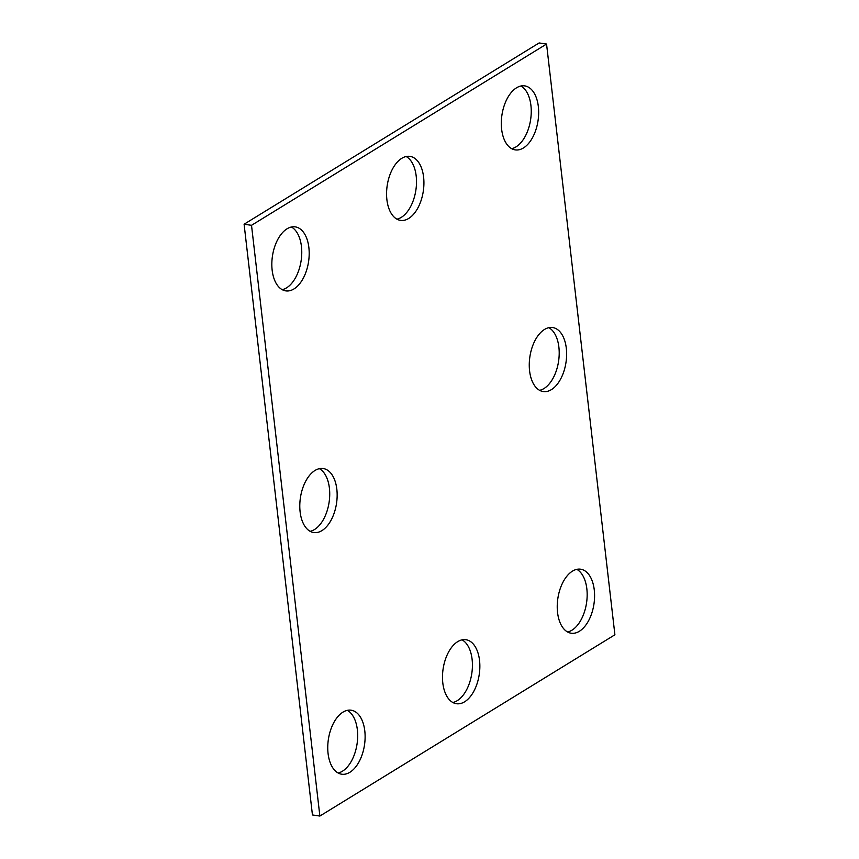 <?xml version="1.0" encoding="UTF-8"?>
<svg xmlns="http://www.w3.org/2000/svg" width="859" height="859" viewBox="0 0 859 859"><rect width="100%" height="100%" fill="white"/><g stroke="black" fill="none" stroke-linecap="round" stroke-linejoin="round"><path stroke-width="1.29" d="M546.56 44.045L251.515 225.316L319.87 816.05L614.904 634.78L546.56 44.045L539.13 42.95L244.096 224.22L251.515 225.316M244.096 224.22L312.44 814.955L319.87 816.05M319.365 468.67A32.352 18.275 -81.6 0 1 329.405 488.17A32.352 18.275 -81.6 0 1 310.163 531.324M336.835 489.265A32.352 18.275 -81.6 0 1 313.771 532.548A32.352 18.275 -81.6 0 1 300.392 497.887A32.352 18.275 -81.6 0 1 323.177 468.531A32.352 18.275 -81.6 0 1 336.835 489.265M347.326 710.329A32.352 18.275 -81.6 0 1 357.365 729.839A32.352 18.275 -81.6 0 1 338.124 772.993M364.796 730.923A32.352 18.275 -81.6 0 1 341.742 774.217A32.352 18.275 -81.6 0 1 328.353 739.545A32.352 18.275 -81.6 0 1 351.138 710.2A32.352 18.275 -81.6 0 1 364.796 730.923M539.635 390.33A32.352 18.275 98.4 0 0 558.887 347.186A32.352 18.275 98.4 0 0 548.837 327.676M566.306 348.271A32.352 18.275 98.4 0 0 552.648 327.537A32.352 18.275 98.4 0 0 529.863 356.893A32.352 18.275 98.4 0 0 543.253 391.564A32.352 18.275 98.4 0 0 566.306 348.271M520.876 86.007A32.352 18.275 -81.6 0 1 530.926 105.517A32.352 18.275 -81.6 0 1 511.674 148.671M538.346 106.602A32.352 18.275 -81.6 0 1 515.293 149.895A32.352 18.275 -81.6 0 1 501.903 115.235A32.352 18.275 -81.6 0 1 524.688 85.879A32.352 18.275 -81.6 0 1 538.346 106.602M406.135 156.51A32.352 18.275 -81.6 0 1 416.185 176.009A32.352 18.275 -81.6 0 1 396.944 219.163M423.605 177.104A32.352 18.275 -81.6 0 1 400.552 220.387A32.352 18.275 -81.6 0 1 387.173 185.727A32.352 18.275 -81.6 0 1 409.947 156.37A32.352 18.275 -81.6 0 1 423.605 177.104M462.056 639.837A32.352 18.275 -81.6 0 1 472.106 659.336A32.352 18.275 -81.6 0 1 452.865 702.49M479.537 660.431A32.352 18.275 -81.6 0 1 456.473 703.725A32.352 18.275 -81.6 0 1 443.094 669.054A32.352 18.275 -81.6 0 1 465.879 639.697A32.352 18.275 -81.6 0 1 479.537 660.431M567.606 631.999A32.352 18.275 98.4 0 0 586.847 588.844A32.352 18.275 98.4 0 0 576.797 569.345M594.267 589.94A32.352 18.275 98.4 0 0 580.609 569.206A32.352 18.275 98.4 0 0 557.835 598.562A32.352 18.275 98.4 0 0 571.214 633.223A32.352 18.275 98.4 0 0 594.267 589.94M282.203 289.655A32.352 18.275 98.4 0 0 301.445 246.501A32.352 18.275 98.4 0 0 291.394 227.001M308.875 247.596A32.352 18.275 98.4 0 0 295.217 226.862A32.352 18.275 98.4 0 0 272.432 256.218A32.352 18.275 98.4 0 0 285.811 290.879A32.352 18.275 98.4 0 0 308.875 247.596"/></g></svg>
